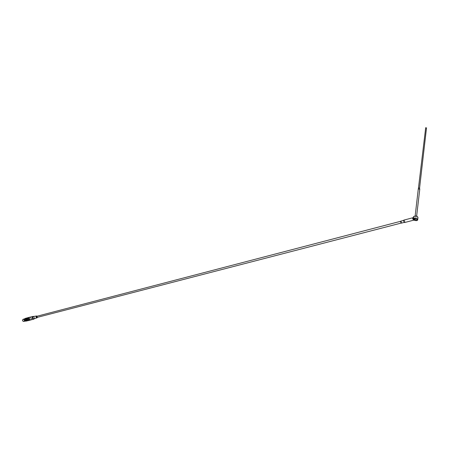 <?xml version="1.0" encoding="UTF-8"?>
<svg xmlns="http://www.w3.org/2000/svg" width="449" height="449" viewBox="0 0 449 449"><rect width="100%" height="100%" fill="white"/><g stroke="black" fill="none" stroke-linecap="round" stroke-linejoin="round"><path stroke-width="0.34" stroke-dasharray="2.25 1.68" d="M413.501 217.496L415.55 219.623L414.079 220.178L413.203 219.106M413.512 217.164L413.849 217.563C415.42 218.405 416.795 218.422 417.963 217.608M30.549 319.997C31.525 319.362 31.626 318.532 30.841 317.505L29.847 317.219M30.481 317.696L30.841 317.505L29.64 317.286M34.253 318.801L33.653 316.455L33.972 316.551L33.49 316.483M28.989 320.446C30.206 319.318 30.061 318.358 28.551 317.572L28.265 317.589M30.942 317.578L30.773 319.941M27.63 318.128C28.663 319.065 28.657 319.924 27.619 320.704C25.896 320.305 25.627 319.424 26.811 318.066L27.63 318.128M27.019 320.861C28.057 320.081 28.062 319.222 27.03 318.285L26.345 318.189M27.698 320.053L28.613 320.502M29.426 319.744L30.016 320.03M26.429 318.442C27.462 319.379 27.456 320.238 26.418 321.013C24.701 320.62 24.431 319.739 25.615 318.38L26.429 318.442M25.599 320.984C24.409 319.407 24.689 318.549 26.44 318.408C27.625 319.98 27.344 320.839 25.599 320.984M28.22 320.086C27.355 319.301 27.355 318.582 28.22 317.931C29.662 318.262 29.887 318.998 28.893 320.137L28.22 320.086M27.743 317.724L28.13 317.623M400.929 222.951L400.755 221.267L401.125 221.351L401.294 223.041L400.929 222.951M401.327 223.147C401.827 222.3 401.642 221.632 400.789 221.144M403.556 220.857L403.859 220.341C404.757 220.745 404.959 221.408 404.465 222.334L404.055 222.233L403.556 220.857M413.798 220.145L414.045 217.961M404.532 222.547C405.133 221.52 404.914 220.706 403.87 220.105M413.394 217.642L412.951 217.754M28.079 320.12L28.758 320.171C29.752 319.031 29.527 318.296 28.085 317.971C27.221 318.622 27.221 319.334 28.079 320.12M414.113 219.432L414.079 220.178M415.578 219.398L414.315 219.421L414.326 218.152M415.129 217.232L415.044 216.878L416.504 217.243L415.129 217.232M419.731 189.27L418.266 189.136M416.936 220.263L413.911 219.959M425.742 127.898L426.522 127.875M36.93 317.46L36.644 316.326M25.644 318.846C26.491 319.621 26.491 320.328 25.632 320.968C24.212 320.642 23.993 319.918 24.97 318.796L25.644 318.846M27.799 317.718L29.415 318.218L28.186 317.611M28.203 320.592C29.297 319.806 29.308 318.919 28.242 317.937L27.316 317.909M28.259 320.62L28.994 319.817L28.231 317.903L27.507 317.797M26.951 317.943L27.675 318.049C28.77 319.043 28.77 319.952 27.664 320.777M26.8 320.67C25.61 319.093 25.89 318.234 27.642 318.094C28.831 319.671 28.545 320.53 26.8 320.67M27.193 320.822C28.096 319.963 28.046 319.104 27.041 318.251L26.513 318.133M27.26 320.827L27.787 320.126L27.03 318.218L26.57 318.094M25.756 318.257L26.48 318.363C27.569 319.357 27.569 320.26 26.463 321.086M29.045 319.66L28.394 320.35C26.856 319.997 26.62 319.211 27.675 317.993C28.702 317.943 29.157 318.498 29.045 319.66M27.922 320.451L28.826 319.716C28.944 318.554 28.483 317.999 27.456 318.049L26.755 319.009M37.508 317.308L37.222 316.18M34.135 318.846L34.556 318.464L33.972 316.551M29.028 318.319L28.467 320.58M28.708 320.519L29.415 318.218M413.568 219.954L417.284 220.319M415.55 219.623L414.079 219.656M23.702 319.452C25.818 322.803 20.261 320.109 23.702 319.452M419.602 187.834L418.771 187.974M25.7 318.672C21.21 319.525 28.467 323.056 25.7 318.672M23.786 321.445C24.639 320.805 24.644 320.103 23.797 319.329L23.23 319.25M25.722 321.192C26.766 320.418 26.766 319.559 25.739 318.622L25.054 318.526M417.766 219.348L417.693 220.004M26.811 318.066L26.497 318.145M27.619 320.704L27.17 320.822M404.049 222.44L404.465 222.334M403.505 220.431L403.859 220.341M414.242 220.178L413.843 220.173M415.157 215.907L415.044 216.878M416.638 216.053L416.504 217.243M401.013 223.114L401.294 223.041M24.97 318.796L24.386 318.947M25.632 320.968L24.942 321.147M25.615 318.38L25.301 318.459M26.418 321.013L25.969 321.13"/><path stroke-width="0.67" d="M417.766 219.348L417.963 217.608C417.531 215.93 416.071 215.565 413.585 216.508L413.45 217.698L413.074 217.642L412.609 218.489L413.299 219.724M413.203 219.106L413.422 217.928L412.738 218.41L413.198 219.477M413.585 216.508L413.512 217.164M33.658 316.455L32.884 316.422C31.655 317.841 31.935 318.762 33.726 319.177L34.253 318.801M29.847 317.219L29.713 317.258C28.742 317.886 28.646 318.717 29.426 319.744L30.549 319.997L33.585 319.211M28.265 317.589L29.673 317.219L28.843 318.274L29.426 319.744M29.673 317.219L30.072 317.162M28.708 320.519L27.041 320.025L27.428 319.924L28.13 317.623L27.355 318.442C27.215 319.834 27.759 320.502 28.989 320.446L30.397 320.081M30.773 319.941L29.656 320.216L28.815 319.806L29.656 320.216M29.28 319.688L28.815 319.806M26.345 318.189L26.21 318.223C25.178 319.003 25.172 319.862 26.205 320.794L27.17 320.822M28.276 320.625L28.848 320.479M27.922 320.451L27.058 320.03L27.743 317.724M400.789 221.144L400.418 221.677L401.327 223.147L404.049 222.44M403.87 220.105L403.421 220.751L404.532 222.547L413.782 220.15M412.951 217.754L412.659 218.096M418.266 189.136L418.373 188.833L419.77 189.186L416.638 216.053M413.911 219.959L413.568 219.527C413.164 217.658 419.327 219.005 416.936 220.263M416.958 219.264C415.213 218.517 414.13 218.652 413.709 219.656L413.995 220.032L416.65 220.392L416.958 219.264M419.602 187.834L426.522 127.875L425.742 127.898M36.644 316.326L36.93 317.46L401.013 223.114M27.316 317.909C26.21 319.318 26.502 320.216 28.203 320.592M27.507 317.797L27.367 317.836C26.115 319.278 26.396 320.21 28.22 320.631L28.259 320.62M28.079 320.67L26.805 320.709L26.048 318.796L26.951 317.943M26.513 318.133C24.936 319.497 25.161 320.395 27.193 320.822M26.57 318.094L26.165 318.15C24.914 319.593 25.195 320.524 27.019 320.94L27.26 320.827M26.878 320.979L25.61 321.018L24.847 319.104L25.756 318.257M26.755 319.009L26.991 319.935M413.557 219.948L413.45 217.698L412.76 218.186L413.434 217.67M37.222 316.18L36.565 315.989C35.673 316.938 35.858 317.527 37.11 317.763L37.508 317.308M33.49 316.483L33.417 316.494C32.238 317.752 32.48 318.532 34.135 318.846L36.986 317.808M417.693 220.004C417.317 220.128 417.351 221.346 413.591 220.004L413.305 218.904C415.796 217.961 417.256 218.332 417.693 220.004L417.284 220.319M413.624 220.004C413.26 218.399 414.506 218.079 417.362 219.033C417.716 220.639 416.47 220.959 413.624 220.004M418.771 187.974L419.585 187.974L419.68 188.934M23.23 319.25L23.124 319.278C22.147 320.401 22.366 321.119 23.786 321.445L24.942 321.147M25.054 318.526L24.919 318.56C23.735 319.918 24.005 320.799 25.722 321.192L25.969 321.13M32.884 316.422L29.713 317.258M26.497 318.145L26.21 318.223M27.99 317.662L27.602 317.763M400.721 221.161L403.505 220.431M403.791 220.128L412.945 217.731M418.294 188.906L415.157 215.907M418.373 188.833L425.697 127.668M36.588 316.343L400.53 221.323M24.386 318.947L23.124 319.278C22.113 320.294 22.338 321.018 23.786 321.445M27.367 317.836L26.811 317.982M26.165 318.15L25.615 318.296M25.301 318.459L24.919 318.56C23.679 319.694 23.949 320.569 25.722 321.192M36.565 315.989L33.417 316.494"/></g></svg>
